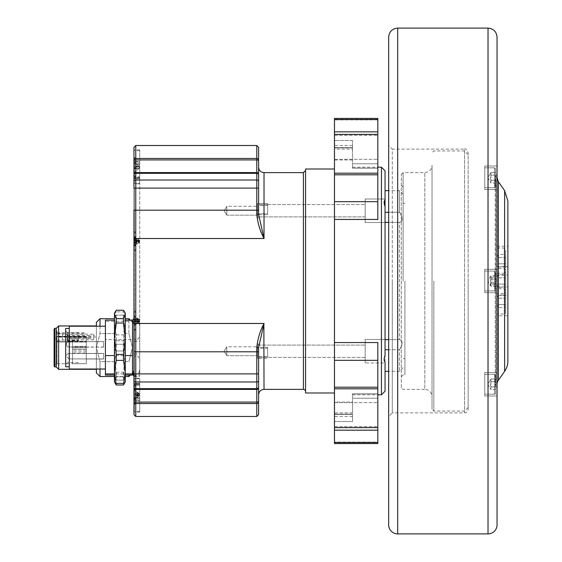 <?xml version="1.0" encoding="UTF-8"?>
<svg xmlns="http://www.w3.org/2000/svg" width="562" height="562" viewBox="0 0 562 562"><rect width="100%" height="100%" fill="white"/><g stroke="black" fill="none" stroke-linecap="round" stroke-linejoin="round"><path stroke-width="0.42" stroke-dasharray="2.81 2.11" d="M67.117 335.345L78.322 335.605L78.322 340.881L78.322 338.675L67.482 338.675L67.117 335.345L67.117 338.415M67.482 335.605L67.482 338.675M78.322 338.675L78.322 335.605M497.047 294.109L497.047 315.788L497.047 294.109M497.047 301.337L497.047 313.982L497.047 301.337M497.047 295.45L497.047 266.55L497.047 295.45L507.886 295.45L507.886 266.55L507.886 315.788L497.047 315.788M497.047 281L497.047 387.576L497.047 281M497.047 253.434L497.047 275.113L497.047 253.434M497.047 260.663L497.047 273.308L497.047 260.663M404.921 281L404.921 374.931L404.921 281M497.047 109.386L497.047 452.614L497.047 109.386M497.047 292.739L497.047 269.261L497.047 292.739L497.047 269.261L497.047 292.739L484.767 292.739L484.767 269.261L484.767 292.739L484.767 269.261L484.767 292.739L497.047 292.739M497.047 390.119L497.047 372.508L497.047 390.119M497.047 378.381L497.047 395.992L497.047 378.381M497.047 171.881L497.047 189.492L497.047 171.881M497.047 183.619L497.047 166.008L497.047 183.619M497.047 174.424L495.241 176.229L495.241 281L495.241 176.229L495.965 176.229L495.965 385.771L495.965 176.229L497.047 177.311M388.665 109.386L388.665 452.614L388.665 109.386M388.665 145.516L388.665 416.484L388.665 145.516L388.665 416.484L388.665 145.516L392.276 149.134L392.276 281L392.276 149.134L464.535 149.134L464.535 412.866L464.535 149.134C465.413 148.213 466.615 149.415 468.146 152.745L468.146 409.255A3.611 3.611 0 0 1 464.535 412.866L392.276 412.866L392.276 281L392.276 412.866L388.665 416.484M494.518 394.187A1.082 1.082 0 0 0 495.607 393.105L495.607 375.402L495.607 393.105A1.082 1.082 0 0 1 494.518 394.187L494.518 374.313L494.518 394.187L494.518 374.313L494.518 394.187L484.767 394.187L484.767 374.313L484.767 394.187L484.767 374.313L484.767 394.187L494.518 394.187M495.607 381.647L495.607 389.466L495.607 379.034L495.607 386.86L495.607 379.034L495.607 381.647L490.907 381.647L490.907 379.034L490.907 381.647L495.607 381.647L490.907 381.647L490.507 384.253L490.907 386.86L490.907 381.647L490.507 384.253L490.907 386.86L495.607 386.86L495.607 389.466L490.907 389.466L490.907 386.86L495.607 386.86L490.907 386.86L490.907 389.466L490.907 379.034L495.607 379.034L490.907 379.034L490.907 381.647L495.607 381.647M494.518 187.687A1.082 1.082 0 0 0 495.607 186.598L495.607 168.895L495.607 186.598A1.082 1.082 0 0 1 494.518 187.687L494.518 167.813L494.518 187.687L494.518 167.813L494.518 187.687L484.767 187.687L484.767 167.813L484.767 187.687L484.767 167.813L484.767 187.687L494.518 187.687M495.607 175.14L495.607 182.966L495.607 172.534L495.607 180.353L495.607 172.534L495.607 175.14L490.907 175.14L490.907 172.534L490.907 175.14L495.607 175.14L490.907 175.14L490.507 177.747L490.907 180.353L490.907 175.14L490.507 177.747L490.907 180.353L495.607 180.353L495.607 182.966L490.907 182.966L490.907 180.353L495.607 180.353L490.907 180.353L490.907 182.966L490.907 172.534L495.607 172.534L490.907 172.534L490.907 175.14L495.607 175.14M495.607 287.308L495.607 272.149L495.607 287.308M495.607 275.977L495.607 286.023L495.607 275.977L490.907 275.977L487.893 281L490.907 286.023L495.607 286.023M484.767 287.969L484.767 271.067L484.767 287.969M495.607 284.716L490.907 284.716L490.907 275.977L490.907 282.307L495.607 282.307M490.907 277.284L495.607 277.284M490.907 279.693L495.607 279.693M490.907 282.307L490.507 284.168L490.907 286.023L490.907 284.716M497.047 273.308L504.276 273.308L504.276 248.018L504.276 273.308A1.447 1.447 0 0 0 505.723 271.86L505.723 249.465L505.723 271.86M505.723 257.537L505.723 266.922L505.723 254.403L505.723 257.537L498.494 257.537L498.494 254.403L498.494 257.537L505.723 257.537M497.047 256.911L498.494 254.403L505.723 254.403M498.494 263.789L498.494 257.537L498.009 260.663L498.494 263.789L505.723 263.789L498.494 263.789L498.494 266.922L498.494 263.789M505.723 266.922L498.494 266.922L497.047 264.414M134.318 168.108L139.243 168.108L134.318 172.323L134.318 168.108L139.243 168.108L134.318 168.108L134.318 172.323L139.243 168.108L139.243 166.422L134.318 166.422L134.318 168.108L134.318 162.207L134.318 166.422L139.243 166.422L139.243 168.108L134.318 168.108M139.243 166.422L134.318 166.422L139.243 166.422L134.318 162.207L139.243 166.422M134.318 175.758L134.318 158.779L134.318 175.758L134.318 158.779L134.318 175.758L135.765 175.758L135.765 158.779L135.765 175.758L134.318 175.758M134.318 321.541L139.243 321.541L134.318 325.756L134.318 321.541L139.243 321.541L134.318 321.541L134.318 325.756L139.243 321.541L139.243 319.855L134.318 319.855L134.318 321.541L134.318 315.64L134.318 319.855L139.243 319.855L139.243 321.541L134.318 321.541M139.243 319.855L134.318 319.855L139.243 319.855L134.318 315.64L139.243 319.855M134.318 329.192L134.318 312.205L134.318 329.192L134.318 312.205L134.318 329.192L135.765 329.192L135.765 312.205L135.765 329.192L134.318 329.192M134.318 242.348L139.243 242.348L134.318 246.395L134.318 240.712L134.318 246.395M134.318 243.515L139.243 242.348L139.243 241.878L134.318 240.712L134.318 236.209L134.318 240.726L139.243 240.726L134.318 241.892M134.318 241.878L139.243 241.878L139.243 240.255L139.243 242.348M134.318 249.458L134.318 232.808L134.318 249.458M134.318 245.931L139.243 241.878M134.318 240.255L139.243 240.255L134.318 236.209M134.318 239.089L139.243 240.255M134.318 236.672L139.243 240.726M135.765 232.808L135.765 249.795L135.765 232.808L135.765 249.795L135.765 232.808L134.318 231.368L134.318 235.33L134.318 188.094L134.318 251.235L134.318 231.368L135.765 232.808L134.318 232.808L134.318 249.795L134.318 232.808L135.765 232.808M134.318 242.454L139.243 242.454L134.318 246.107L134.318 236.497L134.318 246.107M134.318 244.547L139.243 242.454L139.243 241.611L134.318 239.517M134.318 241.611L139.243 241.611L139.243 240.15L139.243 240.986L134.318 243.086M134.318 237.333L139.243 240.986L139.243 242.454M139.243 240.986L134.318 240.986M134.318 245.271L139.243 241.611M134.318 240.15L139.243 240.15L134.318 236.497M134.318 238.056L139.243 240.15M133.735 347.618L133.735 324.133L133.735 347.618M132.513 324.133L132.513 372.908L132.513 347.618L128.902 361.612L132.513 347.618L132.513 324.133L133.735 324.133A3.611 3.611 0 0 1 132.653 322.419M133.96 318.535A3.611 3.611 0 0 1 134.318 318.296L134.318 376.94L134.318 318.296M128.902 376.519L128.902 375.079M128.902 320.157L128.902 333.624L132.513 347.618L128.902 333.624L125.284 333.624L125.284 361.612L128.902 361.612L125.284 361.612L125.284 333.624L128.902 333.624L128.902 318.717M123.408 318.457L125.284 331.362L125.284 315.099L123.408 315.099L123.408 318.457L123.408 315.099L125.284 315.099L125.284 331.362L123.408 344.267L123.408 350.969L125.284 363.874L125.284 331.362L125.284 363.874L123.408 376.779L123.408 380.137L125.284 380.137L125.284 363.874L125.284 380.137L123.408 380.137L123.408 376.779L125.284 363.874L123.408 350.969L123.408 344.267L125.284 331.362L123.408 318.457L116.327 318.457L116.327 315.099L114.444 315.099L114.444 331.362L116.327 318.457L114.444 331.362L114.444 315.099L116.327 315.099L116.327 318.457L123.408 318.457M116.327 350.969L114.444 363.874L114.444 331.362L116.327 344.267L116.327 350.969L116.327 344.267L114.444 331.362L114.444 363.874L116.327 376.779L116.327 380.137L114.444 380.137L114.444 363.874L114.444 380.137L116.327 380.137L116.327 376.779L114.444 363.874L116.327 350.969L123.408 350.969L116.327 350.969M123.408 380.137L116.327 380.137L123.408 380.137M123.408 376.779L116.327 376.779L123.408 376.779M123.408 344.267L116.327 344.267L123.408 344.267M123.408 315.099L116.327 315.099L123.408 315.099M125.284 333.624L125.284 318.717L125.284 333.624M103.612 341.534L103.612 347.133L103.612 341.534L86.267 341.534L86.267 347.133L86.267 341.534M103.612 346.972L103.612 341.626L103.612 346.972M103.612 353.414L103.612 359.013L103.612 353.414L103.612 359.013L103.612 353.414L86.267 353.414L86.267 359.013L86.267 353.414L86.267 359.013L86.267 353.414L103.612 353.414M103.612 358.851L103.612 353.498L103.612 358.851M55.905 336.996L55.905 340.972L55.905 336.996M57.001 336.996L57.001 340.972L57.001 336.996M67.138 337.481L67.138 334.109L67.138 335.493L67.566 335.528L90.967 335.528L90.967 336.512L67.138 336.512L67.138 339.884L67.138 338.5L90.967 338.5L90.967 337.481L67.566 337.453L90.967 337.453L90.967 338.5M67.138 338.5L90.967 338.464M67.138 335.493L90.967 335.493M86.267 341.626L86.267 347.042L86.267 341.626L69 341.626A2.599 2.599 -90 0 0 66.393 344.225L66.393 344.225A2.599 2.599 90 0 1 69 341.626L69 347.042L69 341.626L69 347.042L69 341.626L103.612 341.626M86.267 336.224L86.267 351.896L86.267 342.019L57.001 342.019L86.267 342.019L86.267 351.896L86.267 336.42L86.267 341.303L86.267 336.596L57.001 336.596L57.001 342.019L57.001 336.42L57.001 363.698L57.001 332.859L57.001 336.224L86.267 336.224L86.267 336.596M69 353.498A2.599 2.599 0 0 0 66.393 356.104L66.393 356.104A2.599 2.599 0 0 1 69 353.498L69 358.921L69 353.498L69 358.921L69 353.498L103.612 353.498L69 353.498M57.001 330.997L57.001 364.239L57.001 330.997L54.837 330.997L54.837 364.239L54.837 330.997L54.114 330.273L54.114 364.963L54.114 330.273M54.837 328.292L54.837 366.944M54.114 329.009L54.114 366.227M56.277 328.292L56.277 366.944M58.631 325.939L58.631 369.297M96.383 326.213L96.383 347.618L99.994 333.624L114.444 333.624L114.444 376.519L114.444 361.612L99.994 361.612L99.994 369.023M99.994 376.519L99.994 361.612L96.383 347.618L96.383 322.328M99.994 326.213L99.994 333.624L114.444 333.624L114.444 318.717L114.444 361.612L99.994 361.612L96.383 347.618L96.383 369.023M96.383 372.908L96.383 347.618L99.994 333.624L99.994 318.717M90.967 336.512L67.138 336.512M90.967 336.54L90.967 335.528M93.496 334.376L93.496 339.799L93.496 334.376M67.566 335.528L67.566 334.193L62.424 334.109L62.424 339.884L62.424 334.109L57.001 333.02M57.001 336.596L57.001 336.224M72.54 342.019L72.54 346.396L72.54 342.019M86.267 336.42L57.001 336.42L86.267 336.42M72.54 346.396L72.54 347.421L72.54 346.396L86.267 346.396L72.54 346.396M72.54 349.072L72.54 353.266L72.54 349.072L86.267 349.023L86.267 363.677L86.267 349.023L86.267 363.677L72.54 363.698L72.54 350.105L72.54 363.677L86.267 363.677L86.267 349.072L72.54 349.072M72.54 347.421L72.54 353.266L72.54 347.421L86.267 347.421L72.54 347.421M86.267 351.896L72.54 351.896L86.267 351.896M72.54 353.266L86.267 353.266L72.54 353.266M96.383 369.297L96.383 325.939L96.383 369.297M125.284 361.612L125.284 376.519L125.284 361.612M403.116 281L403.116 172.611L403.116 281M334.467 342.553L377.826 342.553L377.826 443.58L334.467 443.58L334.467 421.479L334.467 443.58L377.826 443.58L334.467 443.58L334.467 118.42L377.826 118.42L377.826 119.896L377.826 118.42L334.467 118.42L334.467 140.521L334.467 118.42L377.826 118.42L377.826 219.447L377.826 168.094L377.826 219.447L334.467 219.447M305.566 393L305.566 169M267.631 357.348L258.597 357.348L258.597 356.596L267.631 356.596L258.597 356.596L258.597 345.11L258.597 348.222L267.631 348.222L267.631 357.397L267.631 348.222L258.597 348.222L258.597 345.11L258.597 357.348L267.631 357.348L267.631 347.365L258.597 347.365L258.597 344.028L258.597 348.222L258.597 347.365L267.631 347.365L267.631 357.348M377.826 414.679L377.826 402.666L377.826 414.679M334.467 414.679L334.467 402.666L334.467 414.679M377.826 147.321L377.826 159.334L377.826 147.321M334.467 147.321L334.467 159.334L334.467 147.321M388.665 339.61L399.505 339.61C403.024 340.748 403.024 344.12 399.505 349.719C403.024 344.12 403.024 340.748 399.505 339.61L385.047 339.61L385.047 222.39L399.505 222.39C403.024 221.252 403.024 217.88 399.505 212.281L399.505 190.68L399.505 212.281C403.024 217.88 403.024 221.252 399.505 222.39L399.505 339.61L399.505 222.39L388.665 222.39M385.047 391.194L385.047 349.719L399.505 349.719L399.505 371.32L399.505 349.719L388.665 349.719M258.597 214.635L267.631 214.635L258.597 214.635L258.597 213.778L258.597 217.972L258.597 204.652L258.597 214.635M267.631 213.778L267.631 214.635L267.631 213.778L258.597 213.778L267.631 213.778L267.631 204.603L267.631 205.404L258.597 205.404L258.597 216.89L258.597 205.404L267.631 205.404L267.631 204.603L267.631 213.778M385.047 222.39L385.047 339.61M385.047 349.719L385.047 362.996L365.181 362.996L365.181 339.511L365.181 362.996L365.181 339.511L365.181 362.996L385.047 362.996L385.047 362.209C383.853 360.909 383.853 358.668 385.047 355.486L385.047 206.514C383.853 203.332 383.853 201.091 385.047 199.791L385.047 212.281L385.047 190.68L385.047 212.281L399.505 212.281L388.665 212.281M365.181 216.89L258.597 216.89L365.181 216.89L365.181 204.603L365.181 216.89M385.047 222.489L365.181 222.489L365.181 199.004L365.181 222.489L365.181 199.004L365.181 222.489L385.047 222.489M365.181 357.397L267.631 357.397L365.181 357.397L365.181 345.11L365.181 357.397M385.047 206.514L385.047 212.281M377.826 163.76L377.826 119.896L334.467 119.896L377.826 119.896L377.826 168.179L377.826 163.76L352.536 163.76L352.536 140.521L352.536 168.179L352.536 163.76L377.826 163.76M334.467 147.609L334.467 140.521L334.467 147.89L334.467 145.516L334.467 147.609L352.536 147.609L334.467 147.609M352.536 421.479L352.536 398.24L352.536 421.479L352.536 414.11L352.536 421.479L334.467 421.479L334.467 414.11L334.467 421.479L352.536 421.479M377.826 398.24L377.826 443.58L377.826 442.104L334.467 442.104L377.826 442.104L377.826 398.24L352.536 398.24L352.536 393.822L352.536 398.24L377.826 398.24M352.536 414.391L352.536 416.484L352.536 414.391L334.467 414.391L352.536 414.391M352.536 168.094L352.536 167.195L352.536 168.094L377.826 168.094L352.536 168.094M352.536 149.134L352.536 159.966L352.536 149.134L334.467 149.134L334.467 159.966L334.467 149.134M352.536 393.906L352.536 394.805L352.536 393.906L377.826 393.906L352.536 393.906M352.536 402.034L352.536 412.866L352.536 402.034L334.467 402.034L334.467 412.866L334.467 402.034M381.436 394.805L381.436 167.195M385.047 170.806L385.047 199.791M305.566 391.552L305.566 170.448L305.566 391.552M258.597 205.404L258.597 204.652L258.597 205.404M258.597 357.348L258.597 344.028L258.597 357.348M267.631 204.652L267.631 214.635L267.631 203.521L267.631 205.404L267.631 204.652L258.597 204.652L267.631 204.652M134.318 375.83L134.318 318.717L134.318 375.83L139.734 375.83L139.734 318.717L139.734 375.83M134.318 341.345L139.734 341.345M134.318 319.406L139.734 319.406M134.318 353.891L139.734 353.891M133.96 414.679L133.96 351.798L139.734 351.798L139.734 183.247L139.734 351.798L134.318 351.798L134.318 373.906L134.318 240.501L134.318 351.798L139.734 351.798L133.96 351.798L133.96 373.906L133.96 188.094L133.96 210.202L258.597 210.202L258.597 214.347L258.597 188.094L258.597 214.347L264.021 238.52C260.073 231.137 257.663 223.044 256.792 214.248L258.597 214.347M134.318 378.212L134.318 384.513L134.318 378.212L139.734 378.212L139.734 383.298L139.734 378.212L134.318 378.212M134.318 183.788L134.318 177.487L134.318 183.788L139.734 183.788L139.734 178.702L139.734 183.788L134.318 183.788M134.318 159.629L134.318 177.206L134.318 159.629M139.734 162.102L139.734 150.574L139.734 164.167L139.734 162.102L134.318 162.102L134.318 164.167L134.318 162.102L139.734 162.102M134.318 240.501L134.318 251.235L134.318 240.431L139.734 240.501L134.318 240.501M134.318 177.487L134.318 164.167L134.318 177.487L139.734 177.487L139.734 164.167L139.734 178.702L139.734 177.487L134.318 177.487M134.318 384.513L134.318 399.898L134.318 384.513L139.734 384.513L139.734 411.426L139.734 383.298L139.734 384.513L134.318 384.513M134.318 399.898L134.318 384.794L134.318 411.426L134.318 384.794L134.318 402.371L134.318 399.898L139.734 399.898L134.318 399.898M134.318 321.569L134.318 326.67L134.318 321.569M134.318 240.431L134.318 235.33L134.318 240.431M134.318 384.794L135.765 386.242L135.765 403.221L135.765 386.242L135.765 403.221L135.765 386.242L134.318 384.794M134.318 404.668L134.318 402.371L134.318 404.668L135.765 403.221L134.318 403.221L134.318 386.242L134.318 403.221L134.318 386.242L134.318 403.221L135.765 403.221L134.318 404.668M134.318 310.765L135.765 312.205L135.765 329.192L135.765 312.205L134.318 310.765M134.318 157.332L135.765 158.779L135.765 175.758L135.765 158.779L134.318 157.332M257.515 215.19L226.809 215.19L226.809 206.303L226.809 215.19L224.14 210.743L226.809 206.303L226.809 215.19L226.809 206.303L257.515 206.303L257.515 215.19L257.515 206.303L257.515 215.19L226.809 215.19L224.14 210.743L226.809 206.303L257.515 206.303L257.515 215.19M257.515 217.972L257.515 203.521L257.515 217.972L257.515 203.521L257.515 217.972L258.597 217.972L257.515 217.972M257.515 355.697L226.809 355.697L226.809 346.81L226.809 355.697L224.14 351.257L226.809 346.81L226.809 355.697L226.809 346.81L257.515 346.81L257.515 355.697L257.515 346.81L257.515 355.697L226.809 355.697L224.14 351.257L226.809 346.81L257.515 346.81L257.515 355.697M257.515 358.479L257.515 344.028L257.515 358.479L257.515 344.028L257.515 358.479L267.631 358.479L257.515 358.479M133.96 183.247L133.96 178.133L133.96 183.247L139.734 183.247L139.734 178.133L139.734 183.247L133.96 183.247M139.734 383.867L139.734 378.753L139.734 385.23L139.734 383.867L133.96 383.867L133.96 378.753L133.96 385.23L133.96 383.867L139.734 383.867M133.96 398.233L133.96 385.23L139.734 385.23L139.734 398.233L139.734 385.23L133.96 385.23L133.96 412.15L133.96 398.233L139.734 398.233L139.734 412.15L139.734 398.233L133.96 398.233M133.96 163.767L133.96 178.133L133.96 176.77L139.734 176.77L139.734 178.133L139.734 161.442L139.734 176.77L133.96 176.77L133.96 163.767L139.734 163.767L133.96 163.767M139.734 161.442L139.734 149.85L139.734 161.442L133.96 161.442L139.734 161.442M258.597 147.321L258.597 210.202M263.852 323.993L258.597 347.653L258.597 414.679M258.597 351.798L135.765 351.798L135.765 373.906L256.792 373.906L256.792 347.752L258.597 347.653M256.792 347.752C257.656 338.97 260.065 330.877 264.021 323.48L264.021 389.389M135.765 145.516L135.765 188.094L133.96 188.094L139.734 188.094L133.96 188.094L133.96 147.321M134.318 373.597C140.563 375.746 139.664 367.674 139.734 364.864C139.664 362.047 140.563 353.983 134.318 356.132M134.318 321.64C140.563 319.49 139.664 327.555 139.734 330.372C139.664 333.189 140.563 341.253 134.318 339.104M116.257 310.252L114.444 323.347L114.444 381.942M114.444 313.294L114.444 323.347L116.257 334.854L116.257 340.79L114.444 356.498L116.257 372.213L116.257 376.561L114.444 380.769L115.048 383.151M132.513 320.157L132.513 321.338L105.417 321.338L105.417 375.079M132.513 321.338L132.513 339.666L105.417 339.666M114.444 355.57L114.444 373.899L125.284 373.899L125.284 355.57L114.444 355.57L114.444 320.157L114.444 373.899M69.288 326.213L69.288 369.023M69.288 361.155L69.288 328.468L69.288 361.155M65.677 328.468L65.677 366.768M65.677 359.497L65.677 330.821L65.677 359.497M105.417 320.157L105.417 321.338M105.417 362.757L105.417 326.213L105.417 362.757M123.478 310.252L123.478 311.847L116.257 311.847M116.257 334.854L123.478 334.854L125.284 323.347L123.478 311.847M123.478 334.854L123.478 340.79L116.257 340.79M116.257 372.213L123.478 372.213L125.284 356.498L123.478 340.79M123.478 372.213L123.478 376.561L116.257 376.561M124.687 383.151L125.284 380.769L123.478 376.561M125.284 355.57L125.284 373.899M132.513 364.731L132.513 323.41L132.513 364.731M132.513 339.666L132.513 375.079M125.284 313.294L125.284 381.942M139.734 330.498L139.734 371.826L139.734 330.498M401.31 387.576L401.31 174.424L401.31 387.576L403.116 389.389L424.795 389.389L424.795 172.611L424.795 389.389A7.229 7.229 0 0 1 432.016 396.61L432.016 165.39L432.016 396.61M507.886 253.434L507.886 275.113L507.886 266.55L497.047 266.55M497.047 384.436L497.047 177.564L497.047 384.436M507.886 201.013L507.886 360.987M468.146 281L468.146 407.45L468.146 281M432.016 281L432.016 409.255L432.016 281M433.822 281L433.822 411.061L433.822 281M495.241 281L495.241 385.771L495.241 281M139.243 319.553L134.318 315.872L134.318 316.701L139.243 320.375L134.318 320.375L134.318 323.909L134.318 321.843L139.243 321.843L139.243 321.021L134.318 318.956L134.318 317.488L139.243 319.553L139.243 321.843L134.318 325.524L134.318 324.695L139.243 321.021L139.243 319.553L134.318 319.553L134.318 315.872M134.318 316.701L134.318 320.375M134.318 317.488L134.318 319.553M134.318 324.695L134.318 321.021L139.243 321.021M134.318 321.021L134.318 318.956M134.318 321.843L134.318 325.524M139.243 320.375L134.318 322.44M134.318 323.909L139.243 321.843M139.243 393.618L134.318 389.775L134.318 390.471L139.243 394.313L134.318 394.313L134.318 397.58L134.318 395.845L139.243 395.845L139.243 395.149L134.318 393.414L134.318 391.883L139.243 393.618L139.243 395.845L134.318 399.687L134.318 398.992L139.243 395.149L139.243 393.618L134.318 393.618L134.318 389.775M134.318 390.471L134.318 394.313M134.318 391.883L134.318 393.618M134.318 398.992L134.318 395.149L139.243 395.149M134.318 395.149L134.318 393.414M134.318 395.845L134.318 399.687M139.243 394.313L134.318 396.048M134.318 397.58L139.243 395.845M139.243 166.324L134.318 162.144L139.243 166.542L134.318 166.542L134.318 168.769L134.318 168.214L139.243 168.214L134.318 167.441L134.318 165.769L139.243 166.324L139.243 168.214L134.318 172.394L139.243 167.996L139.243 166.324L134.318 166.324L134.318 162.144M134.318 162.362L134.318 166.542M134.318 165.769L134.318 166.324M134.318 172.176L134.318 167.996L139.243 167.996M134.318 167.996L134.318 167.441M134.318 168.214L134.318 172.394M139.243 166.542L134.318 167.097M134.318 168.769L139.243 168.214M484.767 281L484.767 271.067L484.767 281M484.767 390.119L484.767 372.508L484.767 390.119M484.767 378.381L484.767 395.992L484.767 378.381M497.047 269.261L484.767 269.261L497.047 269.261M484.767 171.881L484.767 189.492L484.767 171.881M484.767 183.619L484.767 166.008L484.767 183.619M388.665 524.866L388.665 37.134M468.146 409.255L468.146 152.745M497.047 37.134L497.047 524.866M139.243 393.892L134.318 389.677L139.243 393.892L134.318 393.892L139.243 393.892L139.243 395.578L134.318 395.578L134.318 389.677L134.318 393.892L139.243 393.892L134.318 393.892L134.318 395.578L139.243 395.578L139.243 393.892M139.243 395.578L134.318 399.793L139.243 395.578L134.318 395.578L134.318 399.793L134.318 395.578L139.243 395.578M498.494 277.874L498.009 281L498.494 284.126L498.494 274.741L498.494 277.874L505.723 277.874L505.723 284.126L505.723 274.741L505.723 277.874L498.494 277.874M497.047 284.751L498.494 287.259L498.494 284.126L498.494 287.259L505.723 287.259L505.723 284.126L505.723 287.259M498.494 284.126L505.723 284.126L498.494 284.126M497.047 277.249L498.494 274.741L505.723 274.741M505.723 292.198L505.723 269.802L505.723 292.198A1.447 1.447 0 0 1 504.276 293.645L504.276 268.355L504.276 293.645L497.047 293.645M498.494 298.211L498.009 301.337L498.494 304.464L498.494 295.078L498.494 298.211L505.723 298.211L505.723 304.464L505.723 295.078L505.723 298.211L498.494 298.211M497.047 305.089L498.494 307.597L498.494 304.464L498.494 307.597L505.723 307.597L505.723 304.464L505.723 307.597M498.494 304.464L505.723 304.464L498.494 304.464M497.047 297.586L498.494 295.078L505.723 295.078M505.723 312.535L505.723 290.14L505.723 312.535A1.447 1.447 0 0 1 504.276 313.982L504.276 288.692L504.276 313.982L497.047 313.982M490.907 180.353L490.907 182.966L495.607 182.966L495.607 180.353L490.907 180.353M490.907 386.86L490.907 389.466L495.607 389.466L495.607 386.86L490.907 386.86M490.907 278.394L490.507 281L490.907 283.606L490.907 275.787L490.907 278.394L495.607 278.394L495.607 283.606L495.607 275.787L495.607 278.394L490.907 278.394M495.607 275.787L490.907 275.787L487.893 281L490.907 286.213L490.907 283.606L490.907 286.213L495.607 286.213L495.607 283.606L495.607 286.213M490.907 283.606L495.607 283.606L490.907 283.606M495.607 289.852L495.607 272.149L495.607 289.852A1.082 1.082 0 0 1 494.518 290.933L494.518 271.067L494.518 290.933L494.518 271.067L494.518 290.933L495.607 289.852M67.117 340.354L78.322 340.354L67.117 340.354M67.566 338.464L67.566 339.799L93.496 339.799L95.175 336.996L93.496 334.193L67.566 334.193L67.566 337.453M57.001 340.972L62.424 339.884L67.566 339.799L67.566 336.54M57.001 333.94L86.267 333.94M57.001 332.95L86.267 332.95M57.001 341.303L86.267 341.303L57.001 341.303M86.267 337.13L57.001 337.13M86.267 350.105L72.54 350.105L86.267 350.105M86.267 336.771L57.001 336.771M352.536 140.521L334.467 140.521L352.536 140.521M377.826 201.674L334.467 201.674M377.826 360.326L334.467 360.326M334.467 387.204L377.826 387.204M334.467 173.194L377.826 173.194M377.826 134.367L334.467 134.367M377.826 119.481L334.467 119.481M334.467 131.817L377.826 131.817M377.826 174.796L334.467 174.796M377.826 388.806L334.467 388.806M334.467 427.633L377.826 427.633M377.826 430.183L334.467 430.183M334.467 442.519L377.826 442.519M303.403 389.389L303.403 172.611M264.021 172.611L264.021 238.52L135.765 238.52L135.765 351.798L133.96 351.798M264.021 323.48L135.765 323.48A1.805 0.71 0 0 1 133.96 322.771M139.734 373.906L133.96 373.906L139.734 373.906M139.734 321.499L134.318 321.499L139.734 321.499M134.318 383.298L139.734 383.298L134.318 383.298M134.318 178.702L139.734 178.702L134.318 178.702M139.734 397.833L134.318 397.833L139.734 397.833M134.318 164.167L139.734 164.167L134.318 164.167M139.734 378.753L133.96 378.753L139.734 378.753M139.734 321.78L133.96 321.78L139.734 321.78M139.734 240.22L133.96 240.22L139.734 240.22M139.734 178.133L133.96 178.133L139.734 178.133M133.96 400.558L139.734 400.558L133.96 400.558M256.792 416.484L256.792 403.551L135.765 403.551L135.765 416.484M133.96 401.184A1.805 0.899 0 0 0 135.765 402.083L256.792 402.083L256.792 389.41L135.765 389.41L135.765 403.551A1.805 1.637 0 0 1 133.96 401.914M258.597 401.914A1.805 1.637 180 0 1 256.792 403.551L256.792 402.083A1.805 0.899 180 0 0 258.597 401.184M133.96 387.232A1.805 1.433 0 0 0 135.765 388.672L256.792 388.672L256.792 381.984L135.765 381.984L135.765 389.41A1.805 1.805 0 0 1 133.96 387.604M258.597 387.604A1.805 1.805 180 0 1 256.792 389.41L256.792 388.672A1.805 1.433 180 0 0 258.597 387.232M133.96 373.906L135.765 373.906L135.765 381.984A1.805 1.349 0 0 1 133.96 380.636M258.597 380.636A1.805 1.349 180 0 1 256.792 381.984L256.792 373.906L258.597 373.906M256.792 214.248L256.792 158.449A1.805 1.637 180 0 1 258.597 160.086M133.96 160.086A1.805 1.637 0 0 1 135.765 158.449L256.792 158.449L256.792 145.516M133.96 160.816A1.805 0.899 0 0 1 135.765 159.917L256.792 159.917A1.805 0.899 180 0 1 258.597 160.816M133.96 174.396A1.805 1.805 -0 0 1 135.765 172.59L256.792 172.59A1.805 1.805 180 0 1 258.597 174.396M133.96 174.768A1.805 1.433 0 0 1 135.765 173.328L256.792 173.328A1.805 1.433 180 0 1 258.597 174.768M133.96 181.364A1.805 1.349 0 0 1 135.765 180.016L256.792 180.016A1.805 1.349 180 0 1 258.597 181.364M133.96 239.229A1.805 0.71 0 0 1 135.765 238.52L135.765 188.094L258.597 188.094M67.117 337.284L78.322 337.284M67.117 339.841L78.322 339.841M498.353 181.709L498.353 380.291M504.62 371.349L504.62 190.651M488.02 533.9L488.02 28.1M397.692 28.1L397.692 533.9M67.117 340.881L78.322 340.881M78.322 332.627L67.482 332.627L65.677 330.821M78.322 362.609L67.482 362.609L65.677 364.415M497.047 387.576L495.241 385.771L495.965 385.771L497.047 384.689M494.518 374.313L495.607 375.402L494.518 374.313L484.767 374.313L494.518 374.313M487.893 384.253L490.907 389.466L487.893 384.253L490.907 379.034L487.893 384.253M494.518 167.813L495.607 168.895L494.518 167.813L484.767 167.813L494.518 167.813M487.893 177.747L490.907 182.966L487.893 177.747L490.907 172.534L487.893 177.747M494.518 271.067L495.607 272.149L494.518 271.067L484.767 271.067L494.518 271.067M494.518 290.933L484.767 290.933L494.518 290.933M497.047 248.018L504.276 248.018L505.723 249.465M134.318 158.779L135.765 158.779L134.318 158.779M134.318 312.205L135.765 312.205L134.318 312.205M134.318 249.795L135.765 249.795L134.318 251.235L135.765 249.795L134.318 249.795M132.513 371.103L133.735 371.103L132.513 373.814L132.513 321.422L132.513 373.814M134.318 376.94L133.96 376.702M132.513 372.908L130.342 375.079M132.513 322.328L130.342 320.157M86.267 347.042L68.388 346.972L67.159 346.283L66.393 344.443M103.612 347.042L69 347.042C63.956 347.154 68.697 338.191 66.393 344.225M69 358.921L66.393 356.322L69 358.921L103.612 358.921L69 358.921M57.001 364.239L54.837 364.239L54.114 364.963M57.001 332.859L86.267 332.859M103.612 359.013L86.267 359.013L103.612 359.013M103.612 347.133L86.267 347.133M86.267 349.023L72.54 349.023L86.267 349.023M57.001 363.698L72.54 363.698M403.116 358.675L404.921 358.675M403.116 203.325L404.921 203.325M334.467 426.684L377.826 426.684L334.467 426.684M334.467 402.666L377.826 402.666L334.467 402.666M334.467 159.334L377.826 159.334L334.467 159.334M334.467 135.316L377.826 135.316L334.467 135.316M403.116 194.29L399.505 190.68L388.665 190.68M403.116 367.71L399.505 371.32L388.665 371.32M267.631 204.603L365.181 204.603L267.631 204.603M365.181 199.004L385.047 199.004L365.181 199.004M258.597 345.11L365.181 345.11L258.597 345.11M365.181 339.511L385.047 339.511L365.181 339.511M352.536 147.89L334.467 147.89L352.536 147.89M352.536 145.516L334.467 145.516M352.536 414.11L334.467 414.11L352.536 414.11M352.536 416.484L334.467 416.484M377.826 168.179L352.536 168.179L377.826 168.179M377.826 393.822L352.536 393.822L377.826 393.822M352.536 394.805L377.826 394.805M352.536 167.195L377.826 167.195M352.536 159.966L334.467 159.966M352.536 412.866L334.467 412.866M134.318 376.519L139.734 376.519M134.318 318.717L139.734 318.717M139.734 150.574L134.318 150.574M135.765 329.192L134.318 330.632L135.765 329.192M135.765 175.758L134.318 177.206L135.765 175.758M139.734 411.426L134.318 411.426M257.515 203.521L267.631 203.521L257.515 203.521M257.515 344.028L258.597 344.028L257.515 344.028M139.734 149.85L133.96 149.85M139.734 412.15L133.96 412.15M139.734 323.41L133.96 320.523M133.96 374.714L135.379 375.36L138.329 374.685L139.734 371.826M401.31 174.424L403.116 172.611L424.795 172.611C429.178 172.183 431.588 169.78 432.016 165.39M497.047 286.887L507.886 286.887M497.047 275.113L507.886 275.113M497.047 246.212L507.886 246.212M468.146 154.55L464.535 150.939L433.822 150.939L432.016 152.745M468.146 407.45L464.535 411.061L433.822 411.061L432.016 409.255M401.31 376.744L403.116 374.931L404.921 374.931M401.31 185.256L403.116 187.069L404.921 187.069M134.318 386.242L135.765 386.242L134.318 386.242M484.767 395.992L497.047 395.992L484.767 395.992M484.767 372.508L497.047 372.508L484.767 372.508M484.767 189.492L497.047 189.492L484.767 189.492M484.767 166.008L497.047 166.008L484.767 166.008M505.723 269.802L504.276 268.355L497.047 268.355M505.723 290.14L504.276 288.692L497.047 288.692"/><path stroke-width="0.84" d="M132.653 322.419A3.611 3.611 0 0 1 133.96 318.535M128.902 375.079L128.902 376.519L125.284 376.519M130.342 320.157L128.902 318.717L128.902 320.157M96.383 369.297L58.631 369.297L56.277 366.944L54.837 366.944L54.114 366.227L54.114 329.009L54.837 328.292L56.277 328.292L58.631 325.939L96.383 325.939M54.837 366.944L54.837 328.292M56.277 366.944L56.277 328.292M58.631 369.297L58.631 325.939M99.994 369.023L99.994 376.519L114.444 376.519M114.444 318.717L99.994 318.717L96.383 322.328L96.383 326.213M99.994 318.717L99.994 326.213M96.383 369.023L96.383 372.908L99.994 376.519M334.467 169L305.566 169L305.566 393L334.467 393M388.665 222.39L385.047 222.39M385.047 339.61L388.665 339.61M388.665 349.719L385.047 349.719M385.047 206.514C383.853 203.332 383.853 201.091 385.047 199.791L385.047 355.486C383.853 358.668 383.853 360.909 385.047 362.209L385.047 391.194L381.436 394.805L381.436 167.195L377.826 167.195M385.047 212.281L388.665 212.281M377.826 360.326L377.826 342.553L334.467 342.553L334.467 443.58L377.826 443.58L377.826 360.326L334.467 360.326M334.467 219.447L377.826 219.447L377.826 118.42L334.467 118.42L334.467 342.553M385.047 199.791L385.047 170.806L381.436 167.195M256.792 416.484L135.765 416.484L135.765 403.551L256.792 403.551L256.792 416.484L258.597 414.679L258.597 347.653L264.021 323.48L135.765 323.48L135.765 238.52L264.021 238.52L258.597 214.347L258.597 210.202L135.765 210.202L135.765 188.094L256.792 188.094L256.792 214.248C257.656 223.037 260.065 231.13 264.021 238.52L264.021 172.611L303.403 172.611L303.403 389.389A2.171 2.171 0 0 1 305.566 391.552M133.96 239.229A1.805 0.71 180 0 1 135.765 238.52L135.765 210.202L133.96 210.202L133.96 414.679L135.765 416.484M258.597 210.202L258.597 147.321L256.792 145.516L256.792 159.917A1.805 0.899 0 0 1 258.597 160.816M303.403 389.389L264.021 389.389L263.852 323.993M264.021 323.48C260.065 330.877 257.656 338.97 256.792 347.752L258.597 347.653M256.792 214.248L258.597 214.347M133.96 174.768A1.805 1.433 180 0 1 135.765 173.328L135.765 145.516L133.96 147.321L133.96 188.094L135.765 188.094L135.765 173.328L256.792 173.328A1.805 1.433 0 0 1 258.597 174.768M115.048 312.086L114.444 314.467L116.257 318.675L116.257 323.024L114.444 338.731L114.444 371.889L116.257 384.977L114.444 381.942L114.444 371.889L116.257 360.382L116.257 354.446L114.444 338.731L114.444 313.294L116.257 310.252L123.478 310.252L124.687 312.086L125.284 314.467L123.478 318.675L123.478 323.024L125.284 338.731L123.478 354.446L123.478 360.382L125.284 371.889L123.478 384.977L125.284 381.942L125.284 313.294L124.687 312.086M105.417 369.023L69.288 369.023L69.288 326.213L105.417 326.213M69.288 366.768L65.677 366.768L65.677 328.468L69.288 328.468M114.444 375.079L105.417 375.079L105.417 373.899L114.444 373.899M105.417 373.899L105.417 320.157L114.444 320.157M114.444 355.57L105.417 355.57M116.257 384.977L123.478 384.977M116.257 383.389L123.478 383.389M116.257 360.382L123.478 360.382M116.257 354.446L123.478 354.446M116.257 323.024L123.478 323.024M116.257 318.675L123.478 318.675M125.284 375.079L132.513 375.079L132.513 373.899L125.284 373.899M132.513 373.899L132.513 355.57L125.284 355.57M132.513 355.57L132.513 320.157L125.284 320.157M507.886 315.788L507.886 295.45M507.886 266.55L507.886 253.434M497.047 384.436A7.229 7.229 0 0 1 498.353 380.291L498.353 181.709L497.047 177.564M504.62 371.349A18.061 18.061 0 0 0 507.886 360.987L507.886 201.013L504.62 190.651L504.62 371.349L498.353 380.291M397.692 28.1C392.213 28.634 389.199 31.648 388.665 37.134L388.665 524.866A9.034 9.034 0 0 0 397.692 533.9L397.692 28.1L488.02 28.1L488.02 533.9A9.034 9.034 0 0 0 497.047 524.866L497.047 37.134C496.513 31.648 493.499 28.634 488.02 28.1M377.826 201.674L334.467 201.674M377.826 131.817L334.467 131.817M334.467 119.481L377.826 119.481M334.467 388.806L377.826 388.806M377.826 427.633L334.467 427.633M377.826 173.194L334.467 173.194M334.467 134.367L377.826 134.367M377.826 442.519L334.467 442.519M334.467 430.183L377.826 430.183M377.826 387.204L334.467 387.204M334.467 174.796L377.826 174.796M256.792 347.752L256.792 373.906L135.765 373.906L135.765 351.798L258.597 351.798M133.96 351.798L135.765 351.798L135.765 323.48A1.805 0.71 180 0 1 133.96 322.771M133.96 380.636A1.805 1.349 180 0 0 135.765 381.984L256.792 381.984L256.792 388.672L135.765 388.672L135.765 373.906L133.96 373.906M258.597 373.906L256.792 373.906L256.792 381.984A1.805 1.349 0 0 0 258.597 380.636M133.96 387.604A1.805 1.805 180 0 0 135.765 389.41L256.792 389.41L256.792 402.083L135.765 402.083L135.765 388.672A1.805 1.433 180 0 1 133.96 387.232M258.597 387.232A1.805 1.433 0 0 1 256.792 388.672L256.792 389.41A1.805 1.805 -0 0 0 258.597 387.604M133.96 401.914A1.805 1.637 180 0 0 135.765 403.551L135.765 402.083A1.805 0.899 180 0 1 133.96 401.184M258.597 401.184A1.805 0.899 0 0 1 256.792 402.083L256.792 403.551A1.805 1.637 0 0 0 258.597 401.914M133.96 160.816A1.805 0.899 180 0 1 135.765 159.917L256.792 159.917L256.792 188.094L258.597 188.094M133.96 181.364A1.805 1.349 180 0 1 135.765 180.016L256.792 180.016A1.805 1.349 0 0 1 258.597 181.364M133.96 174.396A1.805 1.805 180 0 1 135.765 172.59L256.792 172.59A1.805 1.805 0 0 1 258.597 174.396M133.96 160.086A1.805 1.637 180 0 1 135.765 158.449L256.792 158.449A1.805 1.637 0 0 1 258.597 160.086M134.318 376.94L132.513 373.814M130.342 375.079L128.902 376.519M128.902 318.717L125.284 318.717M385.047 371.32L388.665 371.32M385.047 190.68L388.665 190.68M377.826 394.805L381.436 394.805M303.403 172.611L305.566 170.448M264.021 172.611C260.726 172.295 258.92 170.49 258.597 167.195M264.021 389.389C260.726 389.705 258.92 391.51 258.597 394.805M135.765 145.516L256.792 145.516M133.96 320.523L132.513 323.41M132.513 371.826L133.96 374.714M504.62 190.651L498.353 181.709M397.692 533.9L488.02 533.9"/></g></svg>
